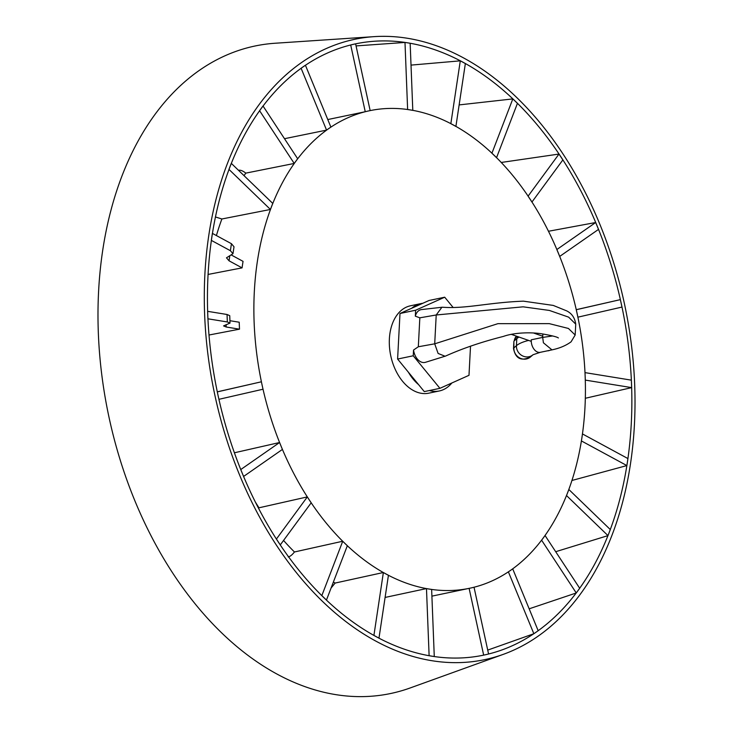 <?xml version="1.0" encoding="UTF-8"?>
<svg xmlns="http://www.w3.org/2000/svg" width="733" height="733" viewBox="0 0 733 733"><rect width="100%" height="100%" fill="white"/><g stroke="black" fill="none" stroke-linecap="round" stroke-linejoin="round"><path stroke-width="1.1" d="M460.287 60.839A312.276 206.733 78.2 0 1 465.354 63.579L455.899 126.452A243.952 161.498 -101.8 0 0 450.841 123.703L460.287 60.839L411.011 65.109M404.992 42.441A312.276 206.733 78.2 0 1 410.159 43.274L412.798 110.381A243.952 161.498 -101.8 0 0 407.63 109.538L404.992 42.441L356.055 45.913M383.368 572.51A243.952 161.498 -101.8 0 0 388.435 575.249L378.979 638.122A312.276 206.733 78.2 0 1 373.922 635.374L383.368 572.51L335.146 583.056A243.952 161.498 -101.8 0 1 333.378 582.048M426.478 588.581A243.952 161.498 -101.8 0 0 431.636 589.414L434.275 656.521A312.276 206.733 78.2 0 1 429.117 655.687L426.478 588.581L385.1 597.441M261.406 381.792A243.952 161.498 -101.8 0 0 263.019 389.223L218.92 399.32A312.276 206.733 78.2 0 1 217.298 391.889L261.406 381.792L217.289 391.834M279.603 442.512A243.952 161.498 -101.8 0 0 282.434 449.411L243.603 476.441A312.276 206.733 78.2 0 1 240.763 469.551L279.603 442.512L234.413 452.783M585.319 398.276L631.654 387.62L585.282 380.097A243.952 161.498 -101.8 0 0 584.989 372.621L631.351 380.152A312.276 206.733 78.2 0 1 631.654 387.62M620.347 299.641A312.276 206.733 78.2 0 1 621.969 307.072L577.87 317.169A243.952 161.498 -101.8 0 0 576.248 309.729L620.347 299.641L576.239 309.674M595.672 222.52A312.276 206.733 78.2 0 1 598.504 229.411L559.673 256.44A243.952 161.498 -101.8 0 0 556.833 249.55L595.672 222.52L548.431 231.271M558.986 154.058A312.276 206.733 78.2 0 1 562.852 159.931L531.929 202.061A243.952 161.498 -101.8 0 0 528.072 196.178L558.986 154.058L501.18 162.469M327.779 119.552L365.245 111.728L350.695 44.96A312.276 206.733 78.2 0 1 355.606 43.833L370.156 110.601A243.952 161.498 -101.8 0 0 369.634 110.71A243.952 161.498 -101.8 0 1 584.971 407.401A243.952 161.498 -101.8 0 1 469.642 588.251A243.952 161.498 -101.8 0 1 469.111 588.361L431.902 596.149M305.423 65.228L330.885 127.102A243.952 161.498 -101.8 0 0 326.561 130.117L301.098 68.233A312.276 206.733 78.2 0 1 305.423 65.228M284.496 138.702L326.561 130.117M263.019 105.992L297.671 158.759A243.952 161.498 -101.8 0 0 294.226 163.45L259.574 110.683A312.276 206.733 78.2 0 1 263.019 105.992M244.034 175.663A243.952 161.498 -101.8 0 1 245.812 173.125C242.852 170.816 240.442 169.873 238.555 170.294L238.491 170.303M245.812 173.125L294.226 163.45M231.289 163.34L272.758 203.417A243.952 161.498 -101.8 0 0 270.431 209.464L228.962 169.396A312.276 206.733 78.2 0 1 231.289 163.34M216.409 235.559A243.952 161.498 -101.8 0 1 221.888 218.984L215.401 216.959M221.888 218.984L270.431 209.464M307.338 496.901A243.952 161.498 -101.8 0 0 311.204 502.783L280.281 544.903A312.276 206.733 78.2 0 1 276.423 539.021L307.338 496.901L258.978 507.804A243.952 161.498 -101.8 0 1 255.524 502.297M342.732 541.238A243.952 161.498 -101.8 0 0 347.35 545.7L326.46 600.052A312.276 206.733 78.2 0 1 321.842 595.59L342.732 541.238L294.455 551.976A243.952 161.498 -101.8 0 1 283.552 540.441M288.206 556.933C290.094 556.549 292.174 554.899 294.455 551.976M331.078 588.04L335.146 583.056M365.245 111.728A243.952 161.498 -101.8 0 1 369.634 110.71A243.952 161.498 -101.8 0 0 261.571 382.58A243.952 161.498 -101.8 0 0 469.642 588.251L469.642 588.251A243.952 161.498 -101.8 0 0 474.031 587.234L488.572 654.001A312.276 206.733 78.2 0 1 483.661 655.119L469.111 588.361M529.162 608.811L576.257 592.97L541.605 540.194A243.952 161.498 -101.8 0 0 545.05 535.502L579.702 588.278A312.276 206.733 78.2 0 1 576.257 592.97M555.687 551.711L607.987 535.612L566.508 495.545A243.952 161.498 -101.8 0 0 568.835 489.488L610.314 529.565A312.276 206.733 78.2 0 1 607.987 535.612M571.951 480.472L626.88 465.574L581.406 440.936A243.952 161.498 -101.8 0 0 582.46 433.936L627.934 458.574A312.276 206.733 78.2 0 1 626.88 465.574M212.396 233.387L231.454 243.713L234.01 246.801L232.975 253.7L230.4 250.713L211.342 240.387A312.276 206.733 78.2 0 1 212.396 233.387M231.637 255.166L243.054 261.36A243.952 161.498 -101.8 0 0 242.073 267.875L229.062 260.82L226.479 257.824L232.975 253.7M207.989 275.351A243.952 161.498 -101.8 0 1 208.117 274.435L208.044 274.417M208.117 274.435L242.073 267.875M487.729 650.098L533.853 633.733L508.381 571.85A243.952 161.498 -101.8 0 0 512.706 568.845L538.178 630.719A312.276 206.733 78.2 0 1 533.853 633.733M207.622 311.333L227.056 314.494L229.731 315.676L230.025 323.079L227.349 321.961L207.915 318.809A312.276 206.733 78.2 0 1 207.622 311.333M229.915 320.706L239.224 322.218A243.952 161.498 -101.8 0 0 239.499 329.172L226.231 327.019L223.556 325.901L230.025 323.079M208.978 335.018L239.499 329.172M512.816 98.909A312.276 206.733 78.2 0 1 517.434 103.371L496.534 157.714A243.952 161.498 -101.8 0 0 491.916 153.252L512.816 98.909L459.142 104.911M503.379 654.322L410.187 687.957A330.785 218.984 -101.8 0 1 180.602 584.65A330.785 218.984 -101.8 0 1 102.382 252.564A330.785 218.984 -101.8 0 1 275.177 43.238L374.022 36.65A316.903 209.794 -101.8 0 1 634.421 424.719A316.903 209.794 -101.8 0 1 503.379 654.322A316.903 209.794 -101.8 0 1 214.293 392.476A316.903 209.794 -101.8 0 1 374.022 36.65M631.278 423.619A312.276 206.733 -101.8 0 1 502.151 649.869A312.276 206.733 -101.8 0 1 217.298 391.853A312.276 206.733 -101.8 0 1 374.691 41.222A312.276 206.733 -101.8 0 1 631.278 423.619M429.355 390.533A44.64 29.549 78.2 0 0 439.333 390.964A44.64 29.549 78.2 0 0 451.867 382.974M422.794 303.288A44.64 29.549 78.2 0 0 421.035 303.572A44.64 29.549 78.2 0 0 411.754 308.226M408.4 372.227A44.64 29.549 78.2 0 0 418.534 384.578M421.035 303.572L410.489 305.789A44.64 29.549 78.2 0 0 389.498 347.167A44.64 29.549 78.2 0 0 417.389 392.302A44.64 29.549 78.2 0 0 428.787 393.172L439.333 390.964M558.372 337.959L558.363 337.95C557.318 337.006 552.425 335.732 543.666 334.147C532.589 332.012 514.987 332.306 503.351 336.429C481.764 341.899 462.505 348.441 445.572 356.064L425.497 362.294A13.139 8.695 -101.8 0 1 413.54 350.026L418.323 346.764L419.835 317.82L436.217 314.979L523.133 306.825L549.356 310.435L568.625 317.142L575.735 324.142L575.176 335.027L568.432 328.457L549.264 323.638L497.945 323.656L434.706 343.823L436.217 314.979L441.907 307.255L442.558 307.228C466.069 309.005 488.389 302.482 523.435 301.162L553.259 305.423L566.673 310.874C571.841 313.458 574.855 317.884 575.735 324.142M552.7 335.943L542.695 337.409L543.4 342.778L551.958 349.87C559.517 348.303 565.894 345.628 571.071 341.835L575.176 335.027M445.078 356.247L438.105 353.443L434.706 343.823L418.323 346.764M513.879 341.496L513.879 347.909A8.631 2.401 -177 0 0 513.512 348.551L513.879 341.496M519.01 337.061A53.326 14.843 -177 0 0 516.802 338.609L514.254 340.836A10.326 9.529 49 0 1 516.38 336.135M533.01 354.745L540.331 352.307A10.28 6.808 -101.8 0 1 531.251 339.81L542.695 337.409L542.869 334.028M470.522 346.168L468.992 375.314L439.928 388.325L424.288 391.596L397.607 359.051L399.989 313.495L415.629 310.224L444.702 297.204L452.893 307.2M399.989 313.495L429.062 300.484L444.702 297.204M439.928 388.325L413.238 355.78L413.54 350.026M397.607 359.051L413.238 355.78M419.835 317.82L415.318 316.161L415.629 310.224M415.318 316.161A13.102 8.668 -101.8 0 1 421.548 309.573L441.907 307.255M547.478 350.814A8.054 5.607 -70.7 0 0 549.75 350.337M229.814 255.753A263.504 174.445 78.2 0 0 229.062 260.82M226.121 324.627A263.504 174.445 78.2 0 0 226.231 327.019M227.349 321.961A283.644 187.776 -101.8 0 1 227.056 314.494M230.4 250.713A283.644 187.776 -101.8 0 1 231.454 243.713M530.454 356.971L532.983 354.772A10.28 9.492 -131 0 1 522.107 355.652A10.28 9.492 -131 0 1 516.435 345.683L513.879 347.909A10.28 9.492 49 0 0 519.569 357.887A10.28 9.492 49 0 0 530.454 356.971C521.19 361.497 515.546 358.684 513.512 348.551M528.64 340.405A53.326 14.843 -177 0 0 516.435 345.683L516.802 338.609A10.326 9.529 -131 0 1 517.37 336.484M513.888 341.431L516.371 336.135M551.766 349.916L540.331 352.307M531.26 341.349L511.396 334.385M542.75 336.227L533.706 333.057"/></g></svg>
